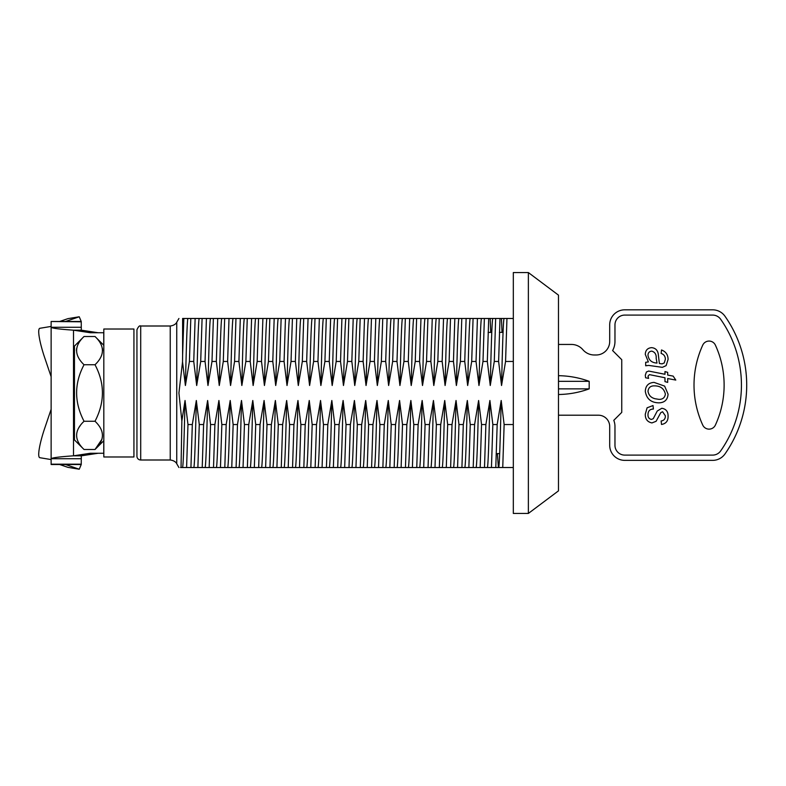 <?xml version="1.0" encoding="UTF-8"?>
<svg xmlns="http://www.w3.org/2000/svg" width="786" height="786" viewBox="0 0 786 786"><rect width="100%" height="100%" fill="white"/><g stroke="black" fill="none" stroke-linecap="round" stroke-linejoin="round"><path stroke-width="1.18" d="M84.033 449.494L74.464 439.934L74.464 346.066L84.033 336.506C74.159 345.84 74.159 355.252 84.033 364.753C74.159 383.421 74.159 402.255 84.033 421.247C74.169 430.659 74.169 440.072 84.033 449.494L95.018 449.494L101.984 439.207M78.571 428.115L80.28 425.521M83.11 422.2L84.033 421.247L95.018 421.247C104.882 430.659 104.882 440.072 95.018 449.494L103.821 440.691M65.503 321.494L79.239 316.778L81.243 321.494L81.302 330.179L73.501 330.179L90.38 332.743L103.821 332.743L103.821 345.309L95.018 336.506C104.882 345.84 104.882 355.252 95.018 364.753C104.882 383.421 104.882 402.255 95.018 421.247M74.464 404.77L74.464 369.538M74.464 361.992L74.464 373.753M95.018 364.753L84.033 364.753M95.018 336.506L84.033 336.506M102.583 350.517L102.377 348.395M76.458 350.507L76.674 348.375M59.628 321.494L67.822 318.674A30.114 4.824 71.1 0 1 67.95 318.644L79.239 316.778M39.713 328.332A30.114 4.824 -108.9 0 1 39.84 328.293L39.713 328.332A30.114 4.824 -108.9 0 0 44.664 357.61L51.129 376.7L51.129 321.494L81.243 321.494M133.934 393L133.934 456.98L103.821 456.98L103.821 329.02L133.934 329.02L133.934 393M65.503 464.506L79.239 469.222L67.95 467.356A30.114 4.824 108.9 0 1 67.822 467.326L59.628 464.506M81.243 327.271L51.129 327.271L51.129 409.3L44.664 428.39A30.114 4.824 -71.1 0 0 39.713 457.668A30.114 4.824 -71.1 0 0 39.84 457.707L39.713 457.668M103.821 453.257L90.38 453.257L73.501 455.821L81.302 455.821L81.243 464.506L51.129 464.506L51.129 459.574L39.84 457.707M81.243 321.808L51.129 321.494M51.129 321.808L51.129 327.271C52.033 328.243 59.49 329.206 73.501 330.179L73.501 455.821C59.49 456.794 52.033 457.757 51.129 458.729L81.243 458.729M98.181 453.257L81.302 455.821M103.772 332.743L103.772 345.25M81.302 330.179L98.181 332.743M103.772 440.75L103.772 453.257M51.129 327.271L51.129 464.192L81.243 464.192M51.129 408.042L51.129 458.729M81.243 464.506L79.239 469.222M51.129 377.958L51.129 376.7M39.84 328.293L51.129 326.426M528.369 272.565L513.317 272.565L513.317 513.435L528.369 513.435L528.369 272.565L558.482 295.143L558.482 490.857L528.369 513.435M180.534 467.523L181.045 467.523L180.534 467.523M490.729 332.39L490.15 318.477L190.802 318.477L189.416 361.462L185.398 385.504L182.539 361.835L178.923 393L181.861 420.982L181.045 467.523L182.568 467.523C183.423 464.477 184.199 435.277 185.044 400.496L187.972 424.538L186.596 467.523L182.568 467.523M170.238 459.997L170.238 326.003C175.897 325.306 177.007 321.72 176.752 322.24L176.752 463.76C177.007 464.28 175.897 460.694 170.238 459.997L140.704 459.997A3.763 3.763 0 0 1 136.941 456.234L136.941 329.766C138.346 326.603 139.603 325.345 140.704 326.003L140.704 459.997M484.373 318.477L482.987 361.462L487.32 361.462L488.705 318.477L501.439 318.477L502.018 332.36M495.661 318.477L494.276 361.462L490.258 385.504L487.32 361.462M492.734 318.477C491.879 321.523 491.103 350.723 490.258 385.504M494.276 361.462L498.619 361.462L499.994 318.477L506.95 318.477L505.565 361.462L513.317 361.462M187.972 424.538L192.315 424.538L196.333 400.496L199.271 424.538L203.603 424.538L207.632 400.496L210.56 424.538L214.892 424.538L218.921 400.496L221.849 424.538L226.191 424.538L230.21 400.496L233.137 424.538L237.48 424.538L241.499 400.496L244.436 424.538L248.769 424.538L252.787 400.496L255.725 424.538L260.058 424.538L264.086 400.496L267.014 424.538L271.357 424.538L275.375 400.496L278.303 424.538L282.646 424.538L286.664 400.496L289.592 424.538L293.935 424.538L297.953 400.496L300.891 424.538L305.223 424.538L309.252 400.496L312.18 424.538L316.512 424.538L320.541 400.496L323.468 424.538L327.811 424.538L331.83 400.496L334.757 424.538L339.1 424.538L343.118 400.496L346.056 424.538L350.389 424.538L354.417 400.496L357.345 424.538L361.678 424.538L365.706 400.496L368.634 424.538L372.977 424.538L376.995 400.496L379.923 424.538L384.266 424.538L388.284 400.496L391.222 424.538L395.555 424.538L399.573 400.496L402.511 424.538L406.843 424.538L410.872 400.496L413.8 424.538L418.132 424.538L422.161 400.496L425.088 424.538L429.431 424.538L433.45 400.496L436.377 424.538L440.72 424.538L444.738 400.496L447.676 424.538L452.009 424.538L456.037 400.496L458.965 424.538L463.298 424.538L467.326 400.496L470.254 424.538L474.597 424.538L478.615 400.496L481.543 424.538L485.886 424.538L489.904 400.496L492.842 424.538L491.456 467.523L498.373 467.523L497.41 453.62M498.373 467.523L495.789 467.523L497.174 424.538L492.842 424.538M482.987 361.462L478.959 385.504L476.031 361.462L477.416 318.477M481.435 318.477C480.59 321.523 479.814 350.723 478.959 385.504M473.074 318.477L471.698 361.462L476.031 361.462M471.698 361.462L467.67 385.504L464.742 361.462L466.127 318.477M470.146 318.477C469.301 321.523 468.525 350.723 467.67 385.504M461.785 318.477L460.4 361.462L464.742 361.462M460.4 361.462L456.381 385.504L453.453 361.462L454.829 318.477M458.857 318.477C458.002 321.523 457.236 350.723 456.381 385.504M450.496 318.477L449.111 361.462L453.453 361.462M449.111 361.462L445.092 385.504L442.154 361.462L443.54 318.477M447.568 318.477C446.713 321.523 445.937 350.723 445.092 385.504M439.207 318.477L437.822 361.462L442.154 361.462M437.822 361.462L433.803 385.504L430.866 361.462L432.251 318.477M436.269 318.477C435.424 321.523 434.648 350.723 433.803 385.504M427.918 318.477L426.533 361.462L430.866 361.462M426.533 361.462L422.504 385.504L419.577 361.462L420.962 318.477M424.98 318.477C424.135 321.523 423.359 350.723 422.504 385.504M416.619 318.477L415.244 361.462L419.577 361.462M415.244 361.462L411.216 385.504L408.288 361.462L409.673 318.477M413.691 318.477C412.837 321.523 412.07 350.723 411.216 385.504M405.33 318.477L403.945 361.462L408.288 361.462M403.945 361.462L399.927 385.504L396.999 361.462L398.374 318.477M402.403 318.477C401.548 321.523 400.772 350.723 399.927 385.504M394.041 318.477L392.656 361.462L396.999 361.462M392.656 361.462L388.638 385.504L385.7 361.462L387.085 318.477M391.114 318.477C390.259 321.523 389.483 350.723 388.638 385.504M382.753 318.477L381.367 361.462L385.7 361.462M381.367 361.462L377.339 385.504L374.411 361.462L375.796 318.477M379.815 318.477C378.97 321.523 378.194 350.723 377.339 385.504M371.454 318.477L370.078 361.462L374.411 361.462M370.078 361.462L366.05 385.504L363.122 361.462L364.507 318.477M368.526 318.477C367.681 321.523 366.905 350.723 366.05 385.504M360.165 318.477L358.78 361.462L363.122 361.462M358.78 361.462L354.761 385.504L351.833 361.462L353.209 318.477M357.237 318.477C356.382 321.523 355.606 350.723 354.761 385.504M348.876 318.477L347.491 361.462L351.833 361.462M347.491 361.462L343.472 385.504L340.535 361.462L341.92 318.477M345.948 318.477C345.093 321.523 344.317 350.723 343.472 385.504M337.587 318.477L336.202 361.462L340.535 361.462M336.202 361.462L332.183 385.504L329.246 361.462L330.631 318.477M334.649 318.477C333.804 321.523 333.028 350.723 332.183 385.504M326.288 318.477L324.913 361.462L329.246 361.462M324.913 361.462L320.885 385.504L317.957 361.462L319.342 318.477M323.36 318.477C322.515 321.523 321.739 350.723 320.885 385.504M314.999 318.477L313.614 361.462L317.957 361.462M313.614 361.462L309.596 385.504L306.668 361.462L308.053 318.477M312.071 318.477C311.217 321.523 310.45 350.723 309.596 385.504M303.71 318.477L302.325 361.462L306.668 361.462M302.325 361.462L298.307 385.504L295.369 361.462L296.754 318.477M300.783 318.477C299.928 321.523 299.152 350.723 298.307 385.504M292.421 318.477L291.036 361.462L295.369 361.462M291.036 361.462L287.018 385.504L284.08 361.462L285.465 318.477M289.484 318.477C288.639 321.523 287.863 350.723 287.018 385.504M281.133 318.477L279.747 361.462L284.08 361.462M279.747 361.462L275.719 385.504L272.791 361.462L274.176 318.477M278.195 318.477C277.35 321.523 276.574 350.723 275.719 385.504M269.834 318.477L268.458 361.462L272.791 361.462M268.458 361.462L264.43 385.504L261.502 361.462L262.888 318.477M266.906 318.477C266.051 321.523 265.285 350.723 264.43 385.504M258.545 318.477L257.16 361.462L261.502 361.462M257.16 361.462L253.141 385.504L250.213 361.462L251.589 318.477M255.617 318.477C254.762 321.523 253.986 350.723 253.141 385.504M247.256 318.477L245.871 361.462L250.213 361.462M245.871 361.462L241.852 385.504L238.915 361.462L240.3 318.477M244.328 318.477C243.473 321.523 242.697 350.723 241.852 385.504M235.967 318.477L234.582 361.462L238.915 361.462M234.582 361.462L230.553 385.504L227.626 361.462L229.011 318.477M233.029 318.477C232.184 321.523 231.408 350.723 230.553 385.504M224.668 318.477L223.293 361.462L227.626 361.462M223.293 361.462L219.265 385.504L216.337 361.462L217.722 318.477M221.74 318.477C220.895 321.523 220.119 350.723 219.265 385.504M213.379 318.477L211.994 361.462L216.337 361.462M211.994 361.462L207.976 385.504L205.048 361.462L206.423 318.477M210.452 318.477C209.597 321.523 208.83 350.723 207.976 385.504M202.09 318.477L200.705 361.462L205.048 361.462M200.705 361.462L196.687 385.504L193.749 361.462L195.134 318.477M199.163 318.477C198.308 321.523 197.532 350.723 196.687 385.504M189.416 361.462L193.749 361.462M183.845 318.477L182.617 318.477L182.617 355.115L183.845 318.477L190.802 318.477M187.864 318.477C187.019 321.523 186.243 350.723 185.398 385.504M182.617 355.115L182.539 361.835M182.617 318.477C177.734 318.477 177.734 318.477 182.617 318.477M181.861 420.982L185.044 400.496M186.596 467.523L190.929 467.523L192.315 424.538M196.333 400.496C195.488 435.277 194.712 464.477 193.857 467.523L190.929 467.523M199.271 424.538L197.885 467.523L193.857 467.523M197.885 467.523L202.218 467.523L203.603 424.538M207.632 400.496C206.777 435.277 206.001 464.477 205.156 467.523L202.218 467.523M210.56 424.538L209.174 467.523L205.156 467.523M209.174 467.523L213.517 467.523L214.892 424.538M218.921 400.496C218.066 435.277 217.29 464.477 216.445 467.523L213.517 467.523M221.849 424.538L220.463 467.523L216.445 467.523M220.463 467.523L224.806 467.523L226.191 424.538M230.21 400.496C229.355 435.277 228.588 464.477 227.734 467.523L224.806 467.523M233.137 424.538L231.762 467.523L227.734 467.523M231.762 467.523L236.095 467.523L237.48 424.538M241.499 400.496C240.654 435.277 239.877 464.477 239.023 467.523L236.095 467.523M244.436 424.538L243.051 467.523L239.023 467.523M243.051 467.523L247.384 467.523L248.769 424.538M252.787 400.496C251.942 435.277 251.166 464.477 250.321 467.523L247.384 467.523M255.725 424.538L254.34 467.523L250.321 467.523M254.34 467.523L258.673 467.523L260.058 424.538M264.086 400.496C263.231 435.277 262.455 464.477 261.61 467.523L258.673 467.523M267.014 424.538L265.629 467.523L261.61 467.523M265.629 467.523L269.971 467.523L271.357 424.538M275.375 400.496C274.52 435.277 273.754 464.477 272.899 467.523L269.971 467.523M278.303 424.538L276.918 467.523L272.899 467.523M276.918 467.523L281.26 467.523L282.646 424.538M286.664 400.496C285.819 435.277 285.043 464.477 284.188 467.523L281.26 467.523M289.592 424.538L288.216 467.523L284.188 467.523M288.216 467.523L292.549 467.523L293.935 424.538M297.953 400.496C297.108 435.277 296.332 464.477 295.487 467.523L292.549 467.523M300.891 424.538L299.505 467.523L295.487 467.523M299.505 467.523L303.838 467.523L305.223 424.538M309.252 400.496C308.397 435.277 307.621 464.477 306.776 467.523L303.838 467.523M312.18 424.538L310.794 467.523L306.776 467.523M310.794 467.523L315.137 467.523L316.512 424.538M320.541 400.496C319.686 435.277 318.91 464.477 318.065 467.523L315.137 467.523M323.468 424.538L322.083 467.523L318.065 467.523M322.083 467.523L326.426 467.523L327.811 424.538M331.83 400.496C330.985 435.277 330.208 464.477 329.354 467.523L326.426 467.523M334.757 424.538L333.382 467.523L329.354 467.523M333.382 467.523L337.715 467.523L339.1 424.538M343.118 400.496C342.274 435.277 341.497 464.477 340.643 467.523L337.715 467.523M346.056 424.538L344.671 467.523L340.643 467.523M344.671 467.523L349.004 467.523L350.389 424.538M354.417 400.496C353.562 435.277 352.786 464.477 351.941 467.523L349.004 467.523M357.345 424.538L355.96 467.523L351.941 467.523M355.96 467.523L360.302 467.523L361.678 424.538M365.706 400.496C364.851 435.277 364.075 464.477 363.23 467.523L360.302 467.523M368.634 424.538L367.249 467.523L363.23 467.523M367.249 467.523L371.591 467.523L372.977 424.538M376.995 400.496C376.14 435.277 375.374 464.477 374.519 467.523L371.591 467.523M379.923 424.538L378.547 467.523L374.519 467.523M378.547 467.523L382.88 467.523L384.266 424.538M388.284 400.496C387.439 435.277 386.663 464.477 385.808 467.523L382.88 467.523M391.222 424.538L389.836 467.523L385.808 467.523M389.836 467.523L394.169 467.523L395.555 424.538M399.573 400.496C398.728 435.277 397.952 464.477 397.107 467.523L394.169 467.523M402.511 424.538L401.125 467.523L397.107 467.523M401.125 467.523L405.458 467.523L406.843 424.538M410.872 400.496C410.017 435.277 409.241 464.477 408.396 467.523L405.458 467.523M413.8 424.538L412.414 467.523L408.396 467.523M412.414 467.523L416.757 467.523L418.132 424.538M422.161 400.496C421.306 435.277 420.539 464.477 419.685 467.523L416.757 467.523M425.088 424.538L423.703 467.523L419.685 467.523M423.703 467.523L428.046 467.523L429.431 424.538M433.45 400.496C432.605 435.277 431.828 464.477 430.974 467.523L428.046 467.523M436.377 424.538L435.002 467.523L430.974 467.523M435.002 467.523L439.335 467.523L440.72 424.538M444.738 400.496C443.894 435.277 443.117 464.477 442.263 467.523L439.335 467.523M447.676 424.538L446.291 467.523L442.263 467.523M446.291 467.523L450.624 467.523L452.009 424.538M456.037 400.496C455.182 435.277 454.406 464.477 453.561 467.523L450.624 467.523M458.965 424.538L457.58 467.523L453.561 467.523M457.58 467.523L461.922 467.523L463.298 424.538M467.326 400.496C466.471 435.277 465.695 464.477 464.85 467.523L461.922 467.523M470.254 424.538L468.869 467.523L464.85 467.523M468.869 467.523L473.211 467.523L474.597 424.538M478.615 400.496C477.77 435.277 476.994 464.477 476.139 467.523L473.211 467.523M481.543 424.538L480.167 467.523L476.139 467.523M480.167 467.523L484.5 467.523L485.886 424.538M489.904 400.496C489.059 435.277 488.283 464.477 487.428 467.523L484.5 467.523M491.456 467.523L487.428 467.523M513.317 318.477L506.95 318.477M513.317 424.538L504.131 424.538L502.745 467.523L513.317 467.523M502.745 467.523L498.727 467.523C499.572 464.477 500.348 435.277 501.193 400.496L504.131 424.538M497.174 424.538L501.193 400.496M505.565 361.462L501.547 385.504L498.619 361.462M504.023 318.477C503.168 321.523 502.392 350.723 501.547 385.504M504.366 318.477L501.439 318.477M493.077 318.477L490.15 318.477M724.122 385.101A95.902 95.902 0 0 1 715.388 425.079A6.956 6.956 0 0 1 702.743 425.079A95.902 95.902 0 0 1 702.743 345.123A6.956 6.956 0 0 1 715.388 345.123A95.902 95.902 0 0 1 724.122 385.101M646.406 371.994L648.686 371.051L664.976 374.283L664.976 371.582L667.678 372.358L667.678 375.06L673.16 376.111L675.793 380.08L667.678 378.538L667.678 382.399L664.976 381.623L664.976 377.761L649.423 374.627L647.998 376.199L648.607 378.38L645.591 377.771L645.296 375.207L646.406 371.994M656.182 358.416C656.507 354.545 655.013 352.108 651.732 351.126C649.246 351.401 647.998 352.816 647.998 355.37C648.794 360.253 651.81 362.808 657.017 363.053L656.182 358.416M651.574 347.648C655.347 347.992 657.568 350.084 658.236 353.906L659.375 363.515L662.087 363.869L664.258 362.945L665.369 359.271C665.329 356.333 663.915 354.388 661.124 353.445L661.507 349.966C665.87 351.617 668.061 354.791 668.071 359.477L666.135 365.608L662.382 367.337L648.647 365.411L645.679 365.785L645.679 362.287L648.371 361.933L645.296 354.388C645.453 350.281 647.546 348.041 651.574 347.648M624.752 315.088A9.786 9.786 0 0 0 614.966 324.873L614.966 341.438A18.815 18.815 0 0 1 612.608 350.556L621.746 359.693L621.746 412.385L613.787 420.343A16.565 16.565 0 0 1 614.966 426.493L614.966 445.318A9.786 9.786 0 0 0 624.752 455.104L712.647 455.104A9.786 9.786 0 0 0 720.664 450.928A114.717 114.717 0 0 0 720.664 319.263A9.786 9.786 0 0 0 712.647 315.088L624.752 315.088M647.998 391.202C648.627 395.181 650.985 397.687 655.043 398.738L659.022 399.376C662.765 399.406 664.877 397.628 665.369 394.051C664.052 388.569 660.387 385.838 654.374 385.867C650.592 385.798 648.47 387.577 647.998 391.202M664.622 386.113L668.071 394.169C667.638 399.75 664.602 402.638 658.963 402.854C651.024 402.697 646.465 398.816 645.296 391.222C645.63 385.68 648.548 382.743 654.06 382.399L664.622 386.113M653.245 418.692L657.243 411.039L661.812 408.258C666.037 408.975 668.129 411.569 668.071 416.03C668.257 420.864 666.066 423.683 661.507 424.469L661.124 420.991C664.003 420.569 665.418 418.85 665.369 415.833L662.569 411.736L660.761 412.679L656.104 421.286L651.938 422.927C647.389 421.974 645.178 419.046 645.296 414.163L647.104 407.796L653.009 405.556L653.402 409.034C649.904 409.123 648.106 410.94 647.998 414.477C647.811 417.17 648.941 418.83 651.368 419.449L653.245 418.692L651.368 419.449C648.941 418.83 647.811 417.17 647.998 414.477M649.423 374.627L647.998 376.199M558.482 415.205L598.411 415.205A11.289 11.289 0 0 1 609.7 426.493L609.7 445.318A15.052 15.052 0 0 0 624.752 460.37L712.647 460.37A15.052 15.052 0 0 0 724.977 453.954A119.983 119.983 0 0 0 724.977 316.237A15.052 15.052 0 0 0 712.647 309.822L624.752 309.822A15.052 15.052 0 0 0 609.7 324.873L609.7 341.438A13.549 13.549 0 0 1 596.152 354.987L594.334 354.987A15.052 15.052 0 0 1 582.898 349.721A15.052 15.052 0 0 0 571.451 344.445L558.482 344.445M558.512 381.328L589.186 381.328C579.272 377.722 569.054 375.846 558.512 375.688L558.512 388.864L589.186 388.864L589.186 381.328M558.512 388.864L558.482 394.503C569.035 394.356 579.253 392.479 589.186 388.864M67.95 318.644L59.667 321.494M59.667 464.506L67.95 467.356M51.129 409.3L51.129 459.574M488.116 332.399L491.771 332.39M499.415 332.37L503.06 332.36M176.752 463.76L178.923 467.523M170.238 326.003L140.704 326.003M176.752 322.24L178.923 318.477M496.379 453.62L499.68 453.63"/></g></svg>
